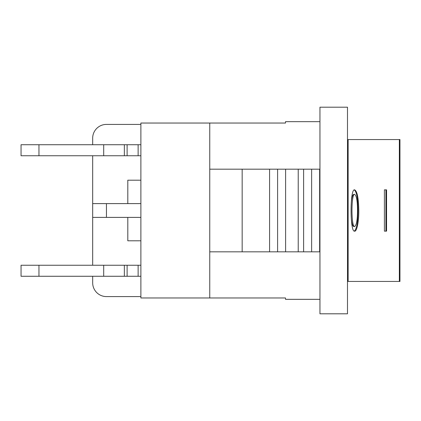 <?xml version="1.0" encoding="UTF-8"?>
<svg xmlns="http://www.w3.org/2000/svg" width="421" height="421" viewBox="0 0 421 421"><rect width="100%" height="100%" fill="white"/><g stroke="black" fill="none" stroke-linecap="round" stroke-linejoin="round"><path stroke-width="0.63" d="M319.949 121.658L285.512 121.658L285.512 123.037L140.882 123.037L140.882 297.963L285.512 297.963L285.512 299.342L319.949 299.342M92.673 276.271L92.673 282.812A13.772 13.772 0 0 0 106.45 296.589L140.882 296.589M92.673 144.729L92.673 138.188A13.772 13.772 0 0 1 106.45 124.411L140.882 124.411M140.882 203.611L106.45 203.611L106.45 217.389L140.882 217.389M209.753 123.037L209.753 251.821L298.221 251.821L298.221 169.179L303.615 169.179L303.615 251.821L311.629 251.821L311.629 169.179L319.949 169.179M311.629 251.821L319.644 251.821L319.644 169.179M303.615 169.179L311.629 169.179M285.612 251.821L285.612 169.179L298.221 169.179M277.597 251.821L277.597 169.179L285.612 169.179M269.582 251.821L269.582 169.179L277.597 169.179M140.882 240.801L127.8 240.801L127.8 217.389M127.8 203.611L127.8 180.199L140.882 180.199M92.673 155.749L92.673 265.251M209.753 169.179L269.582 169.179M319.644 251.821L319.949 251.821M298.221 251.821L303.615 251.821M209.753 251.821L209.753 297.963M92.673 203.611L106.45 203.611M106.45 217.389L92.673 217.389M347.493 107.197L347.493 313.803L319.949 313.803L319.949 107.197L347.493 107.197M354.266 231.103C356.75 229.082 357.992 222.035 357.997 209.968C357.892 198.496 356.65 191.808 354.266 189.897M358.771 209.968C359.013 220.825 356.871 231.929 354.582 231.161C349.925 232.545 349.893 188.44 354.587 189.839C357.129 190.992 358.524 197.702 358.771 209.968M399.355 281.438L399.355 139.561L399.95 139.561L399.95 281.438L347.493 281.438M399.355 139.561L347.493 139.561M386.552 231.161L384.394 231.161L384.394 189.839L386.552 189.839L386.552 231.161M384.394 231.161L385.92 231.161L385.92 189.839L384.394 189.839M354.577 226.556C356.555 225.33 357.534 219.767 357.503 209.863C357.44 200.628 356.471 195.455 354.593 194.339C351.114 193.865 351.109 226.84 354.577 226.556L353.903 226.556C352.666 226.372 351.793 223.635 351.288 218.341M351.314 202.133C351.845 197.06 352.714 194.465 353.919 194.339L354.593 194.339M140.882 276.271L21.05 276.271L21.05 265.251L140.882 265.251M103.692 276.271L103.692 265.251M38.958 276.271L38.958 265.251M124.353 276.271L124.353 265.251M140.882 155.749L21.05 155.749L21.05 144.729L140.882 144.729M103.692 155.749L103.692 144.729M38.958 155.749L38.958 144.729M124.353 155.749L124.353 144.729M242.164 169.179L242.164 251.821M348.141 281.438L348.141 139.561M138.13 276.271L138.13 265.251M127.11 276.271L127.11 265.251M138.13 155.749L138.13 144.729M127.11 155.749L127.11 144.729"/></g></svg>
